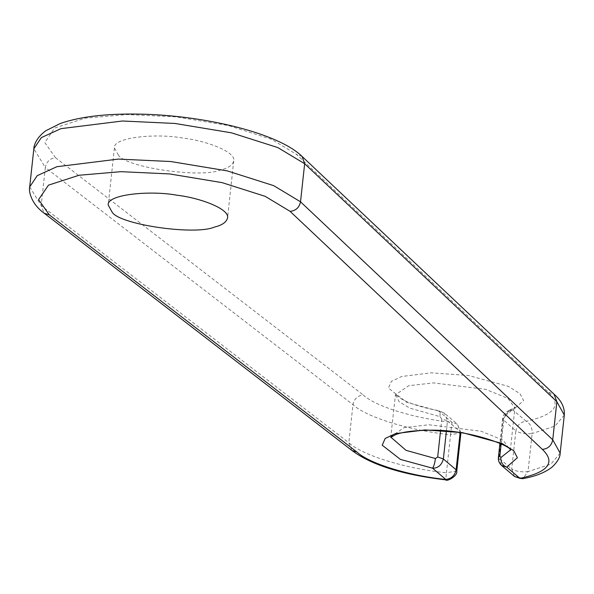 <?xml version="1.0" encoding="UTF-8"?>
<svg xmlns="http://www.w3.org/2000/svg" width="594" height="594" viewBox="0 0 594 594"><rect width="100%" height="100%" fill="white"/><g stroke="black" fill="none" stroke-linecap="round" stroke-linejoin="round"><path stroke-width="0.45" stroke-dasharray="2.97 2.23" d="M439.954 416.646L441.832 418.911L447.497 420.894L444.512 413.253L438.758 411.078L439.315 410.818L444.512 413.253L457.447 424.22L452.004 422.327L438.758 411.078C439.924 410.328 440.325 412.184 439.954 416.646L410.046 408.234L399.101 401.73L395.411 394.03L399.435 397.705C407.603 403.007 420.901 407.38 439.322 410.818M498.433 457.224L501.581 465.488M501.173 443.881L503.987 418.013L509.37 410.098L512.904 410.009C507.967 410.476 504.7 413.84 503.111 420.092L498.975 458.167L511.716 468.985L514.515 476.47M438.758 411.078L406.652 402.301L388.424 388.09L391.372 381.378L401.678 376.485L431.385 372.824L468.592 375.519L508.293 386.36L520.025 393.703L523.604 400.616L512.904 410.009L526.158 421.257C520.5 421.94 517.062 425.156 515.852 430.91C520.092 433.316 525.519 434.184 532.142 433.531L528.007 471.606C521.384 472.26 515.956 471.391 511.716 468.985L515.852 430.91L502.569 419.119L499.94 443.295M118.466 155.234L114.412 147.958C112.741 137.318 156.073 133.056 183.101 138.09C206.326 140.793 236.093 151.856 233.732 160.9C232.655 165.095 228.296 168.117 220.656 169.966C201.344 178.438 126.255 167.612 118.466 155.234M446.391 431.066L447.497 420.894L460.239 431.712L457.447 424.22L460.914 432.922L460.239 431.712L460.142 432.647M456.779 470.997L446.443 472.787L450.579 434.711L460.914 432.922M564.3 415.08L554.982 426.091L532.142 433.531C532.321 427.613 530.323 423.522 526.158 421.257C554.633 414.976 562.11 405.316 548.574 392.278L296.287 154.232L271.421 139.241L228.326 125.527L175.831 116.825L127.094 114.56L85.246 118.139L54.678 128.037L44.788 142.515L55.487 157.707C49.918 158.464 46.532 161.724 45.33 167.478L352.97 404.67C366.223 417.196 410.001 430.665 450.579 434.711L452.004 422.327C415.065 418.644 375.2 406.363 363.209 394.958C357.558 395.641 354.143 398.878 352.97 404.67L348.834 442.745C362.088 455.271 405.865 468.74 446.443 472.787L445.804 479.44M351.886 450.438L348.834 442.745L41.194 205.554L44.208 213.224M560.164 453.148L550.846 464.166L528.007 471.606L522.869 478.667M548.574 392.278L554.217 394.349M441.832 418.911L440.555 430.65M390.897 437.221L390.926 436.694L404.106 427.613L428.898 424.769L481.11 431.229L503.318 440.251L510.157 450.178M503.987 418.013L502.569 419.119C502.487 415.726 504.752 412.719 509.37 410.105L509.37 410.105M505.383 415.703L514.79 407.774L507.87 398.366L485.654 389.345L433.449 382.892L408.657 385.729L395.47 394.81L390.696 437.444M55.487 157.707L363.209 394.958M302.116 156.474L296.287 154.232M29.7 186.902L41.194 205.554L45.33 167.478L33.836 148.827M510.305 450.438L515.02 407.024C514.211 407.93 512.34 408.954 509.392 410.09M114.419 147.951L108.212 205.064M233.732 160.915L227.532 218.028"/><path stroke-width="0.89" d="M440.555 430.65L437.696 456.986L435.402 458.531C434.778 463.253 433.828 466.476 432.551 468.191C438.06 468.228 441.669 465.154 443.362 458.969L446.391 431.066M510.157 450.178L500.831 457.588C500.757 462.303 502.717 465.481 506.704 467.122L517.396 457.729L513.817 450.816L502.086 443.473L462.392 432.632L425.178 429.93L395.47 433.598L385.164 438.491L382.217 445.203L400.445 459.414L432.551 468.191L445.804 479.44C451.455 478.749 454.893 475.534 456.103 469.787L456.779 470.997L460.914 432.922M500.831 457.588L499.844 456.088L498.433 457.224M501.581 465.488L506.704 467.122L519.95 478.363L514.515 476.47L501.574 465.496M357.001 452.071L49.28 214.82L44.208 213.224L351.886 450.438L357.001 452.071C368.993 463.476 408.858 475.757 445.804 479.44L445.73 479.863C446.428 481.92 457.944 476.173 456.779 470.997M112.259 212.348L108.212 205.071C106.541 194.431 149.874 190.169 176.901 195.203C200.126 197.906 229.893 208.962 227.532 218.013C226.448 222.208 222.089 225.23 214.456 227.079C195.144 235.551 120.055 224.725 112.259 212.348M514.515 476.47L522.869 478.667L519.95 478.363C548.433 472.089 555.902 462.429 542.374 449.391C548.106 448.782 551.559 445.582 552.739 439.798L300.519 201.804C299.294 207.551 295.819 210.729 290.08 211.345L542.374 449.391M44.208 213.224C31.059 203.831 28.482 190.941 29.7 186.902L37.229 175.668L56.801 166.728L118.31 159.081L170.797 161.531L227.331 170.901L273.737 185.67L300.519 201.804L304.655 163.729L302.116 156.474C278.341 133.13 204.47 115.229 138.899 114.107C106.244 113.536 80.079 116.647 60.402 123.455L45.783 130.747C34.987 138.818 33.806 146.852 33.836 148.827L41.365 137.593L60.937 128.653L122.446 121.005L174.933 123.455L231.467 132.826L277.873 147.594L304.655 163.729L556.875 401.722L564.3 415.08C564.849 407.551 561.434 400.594 554.046 394.201L556.875 401.722L552.739 439.798L560.164 453.148C560.179 457.41 557.38 462.147 551.789 467.359C541.884 474.769 530.256 477.22 522.869 478.667M437.696 456.986L443.362 458.969L456.103 469.787L460.142 432.647M435.402 458.531L406.036 450.349L390.897 437.221M499.844 456.088L501.173 443.881M49.28 214.82L38.588 199.629L48.47 185.15L79.039 175.252L120.886 171.673L169.632 173.938L222.126 182.64L265.221 196.354L290.08 211.345M390.696 437.444L395.411 434.719C402.19 432.098 412.385 430.628 425.995 430.323C468.54 428.155 514.441 447.364 510.305 450.438M501.603 465.51C499.086 463.134 498.032 460.365 498.433 457.194L499.94 443.295M445.73 479.863C402.353 474.755 370.975 464.872 351.603 450.207M564.3 415.08L560.164 453.155M302.116 156.474L554.365 394.483M33.836 148.827L29.7 186.902"/></g></svg>
